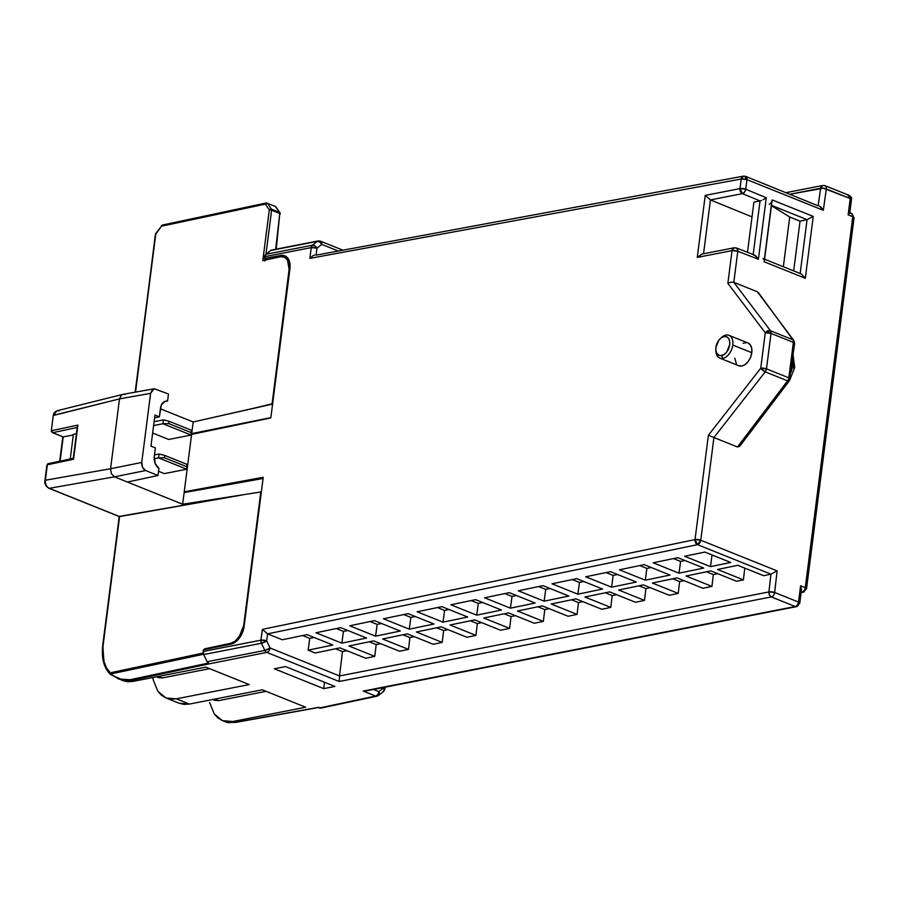 <?xml version="1.0" encoding="UTF-8"?>
<svg xmlns="http://www.w3.org/2000/svg" width="899" height="899" viewBox="0 0 899 899"><rect width="100%" height="100%" fill="white"/><g stroke="black" fill="none" stroke-linecap="round" stroke-linejoin="round"><path stroke-width="1.35" d="M793.806 362.657L793.817 368.343M720.593 338.339A12.283 7.776 111.9 0 1 725.875 335.08A12.283 7.776 111.9 0 1 728.965 335.327A12.283 7.776 111.9 0 1 732.797 345.07L751.789 352.7A12.283 7.776 -68.1 0 0 747.946 342.957L728.965 335.327M715.795 349.497L715.851 350.891A12.283 7.776 -68.1 0 0 722.897 358.364L721.582 355.633A10.069 6.383 111.9 0 1 715.795 349.497A10.069 6.383 111.9 0 1 720.11 338.777A10.069 6.383 111.9 0 1 724.021 336.541L725.875 335.08A12.283 7.776 -68.1 0 0 721.11 337.81L720.11 338.777M276.251 249.158L279.78 213.468A1.641 1.034 -68.1 0 0 279.6 212.434L280.151 213.119L279.6 212.434A1.641 1.034 111.9 0 1 279.78 213.468L280.185 214.018M274.689 206.219A1.641 1.034 111.9 0 1 275.105 206.253A1.641 1.034 111.9 0 1 275.431 206.512L275.982 207.197M385.199 687.173L384.974 688.881A4.09 1.202 -172.7 0 0 383.727 687.802A4.09 1.202 7.3 0 1 384.974 688.881L383.446 691.578A4.09 2.686 -128.1 0 0 383.727 687.802L378.861 691.623L373.478 689.466L378.861 691.623A4.09 2.686 51.9 0 1 378.58 695.388L376.906 696.174A4.09 3 -102 0 1 375.557 696.051A4.09 3 78 0 0 376.681 696.208M235.841 722.257A1.641 1.146 -100.2 0 1 234.965 722.38L226.548 722.302L235.459 722.436A1.641 1.146 79.8 0 1 234.965 722.38L232.785 721.504L222.458 720.661L214.254 713.963L209.613 702.49M383.615 691.432L382.693 691.927L384.131 690.477L383.727 687.802L378.861 691.623A4.09 2.596 111.9 0 1 375.557 696.051L319.359 708.007L317.976 707.457L234.965 722.38L318.437 707.513M279.78 213.468L275.69 249.27L279.78 213.468L271.622 210.186L279.78 213.468M162.045 225.728L265.351 204.118L269.295 209.939A1.641 1.191 -34.1 0 1 271.431 209.152L267.497 203.331A1.641 1.191 145.9 0 0 265.351 204.118A1.641 1.202 -102 0 1 266.756 203.028L265.351 204.118L267.497 203.331L275.431 206.512L267.497 203.331A1.641 1.034 -68.1 0 0 267.138 203.05A1.641 1.034 -68.1 0 0 266.756 203.028A1.641 1.034 111.9 0 1 267.172 203.062A1.641 1.034 111.9 0 1 267.497 203.331L271.431 209.152L279.6 212.434A1.641 1.157 -35.1 0 1 280.005 212.748L275.836 206.826A1.641 1.157 144.9 0 0 275.431 206.512L279.6 212.434L271.431 209.152A1.641 1.034 111.9 0 1 271.622 210.186L271.431 209.152L269.295 209.939L271.622 210.186L269.329 209.939L262.811 260.519L265.149 260.766M279.6 212.434L275.431 206.512A1.641 1.034 -68.1 0 0 275.105 206.253L266.216 202.983L162.359 225.065A1.641 1.202 78 0 0 161.494 226.2L162.899 225.11A1.641 1.202 78 0 0 162.359 225.065L161.337 225.885M103.115 645.358L102.767 644.999C101.284 658.09 103.846 667.912 110.453 674.464L122.747 680.599L132.996 681.408L130.805 680.532A1.641 1.202 -102 0 1 130.007 679.745C124.433 680.846 117.949 678.936 110.566 674.025L118.657 678.959L130.805 680.532L121.432 679.925L117.398 678.419M166.034 697.995L179.159 703.265L189.408 704.074L176.361 698.826L166.034 697.995L157.831 691.286L161.528 695.309L165.967 697.961L170.967 699.152L176.361 698.826L249.237 684.566L205.871 667.137L132.996 681.408L130.805 680.532L209.377 663.822L130.805 680.532A1.641 1.202 78 0 1 130.007 679.745L208.163 663.125L130.007 679.745L120.96 679.15L110.746 674.655L110.352 672.789C104.194 666.71 101.801 657.36 103.194 644.74L119.601 516.577L49.276 488.326C46.456 486.808 45.152 484.112 45.366 480.235L46.928 465.075L48.748 463.727A1.641 1.202 78 0 0 47.344 464.817L45.366 480.235L110.566 468.739L119.511 398.898L150.605 393.335L154.178 388.773L168.473 393.987L167.562 401.066L164.09 401.797L167.562 401.066L165.079 401.325L161.314 405.112L159.359 416.866L154.594 417.821L159.359 416.866L154.943 415.091L150.965 446.129L154.943 415.091L159.359 416.866L160.472 408.191A10.215 7.316 -101.1 0 1 165.776 401.134A10.215 7.316 -101.1 0 1 167.562 401.066L168.473 393.987L154.246 388.773L152.549 389.503L150.605 393.335L119.511 398.886L53.277 415.518L56.952 410.776L59.188 410.944M318.179 240.943A4.09 2.933 -101.1 0 1 319.46 241.089A4.09 2.596 111.9 0 1 320.493 241.168L318.179 240.943L271.689 250.046A4.09 2.933 78.9 0 0 270.756 250.484L317.246 241.382A4.09 2.933 -101.1 0 1 318.179 240.943A4.09 2.933 78.9 0 0 317.246 241.382L312.414 245.202L311.2 247.596L309.897 258.361L741.214 179.002A4.09 2.944 -100.4 0 1 743.417 176.148L741.214 179.002L746.968 179.631L744.675 176.294A4.09 2.596 111.9 0 1 745.687 176.384A4.09 2.596 111.9 0 1 746.968 179.631L823.315 210.31L826.35 188.936A4.09 1.247 -171.9 0 0 820.618 188.239L818.169 205.5L820.618 188.239A4.09 2.933 -101.1 0 1 822.754 185.475L820.618 188.239L790.075 194.218L823.462 188.217L850.218 198.533A4.09 2.596 -68.1 0 0 848.937 195.285L847.903 195.195L850.218 198.533L848.128 214.827L849.735 213.074L848.757 212.681L850.342 200.263L851.465 199.6A4.09 1.202 -172.7 0 0 850.218 198.533L851.465 199.6L849.757 212.996M801.166 592.261L801.975 592.081L801.166 592.261M790.895 372.591A21.902 13.878 -68.1 0 0 792.738 358.207M156.28 676.846L162.292 677.936L209.669 668.665L162.292 677.936L158.494 676.419L162.292 677.936L158.134 677.599M222.458 720.661L227.795 722.661L234.965 722.38L232.785 721.504L305.66 707.232L262.294 689.803L189.408 704.074L184.048 704.4L179.092 703.243M218.715 700.613L266.093 691.331L218.715 700.613L214.917 699.085L218.715 700.613L214.558 700.265L218.715 700.613M378.749 695.242L377.838 695.747L379.266 694.286L378.861 691.623A4.09 2.596 -68.1 0 1 375.557 696.051L363.196 691.084L375.557 696.051L320.493 708.165L318.864 707.333M265.239 260.002L265.385 258.856L265.239 260.002M265.98 254.237L271.622 210.186L265.98 254.237M266.756 203.028L265.846 203.152M263.34 260.463L280.308 256.799L284.331 257.092L287.444 259.71L289.231 270.003L272.622 403.954L193.184 421.968L160.393 408.787L193.184 421.968L191.701 433.61L270.869 417.608L191.701 433.61L193.184 421.968L272.599 404.078L252.911 408.517L272.105 403.741L289.411 267.014L288.5 261.766L286.039 258.125L284.331 257.092L280.308 256.799L262.811 260.519L269.295 209.939L265.351 204.118L161.494 226.2L155.797 234.077L135.547 392.099L155.381 234.336L161.494 226.2L155.673 233.583L135.153 392.178M73.291 458.782L77.91 425.103L73.538 459.243L47.344 464.817L73.538 459.243L73.257 458.456M154.1 388.784L122.781 394.391L56.952 410.776C54.637 412.045 53.412 413.619 53.277 415.518L51.299 430.936M48.512 487.932A1.641 1.034 -68.1 0 0 48.883 488.281C45.613 486.157 44.298 483.55 44.95 480.493L46.928 465.075L48.209 463.682L73.415 458.321M110.139 673.913L110.746 674.655M110.566 674.025L203.545 654.258L110.566 674.025A1.641 1.202 78 0 1 110.352 672.789L203.208 653.045L110.352 672.789L106.531 667.912L103.924 661.237L102.767 644.999L119.601 516.577L241.831 495.046L119.241 516.408M51.299 430.924L52.311 432.655A1.641 1.034 -68.1 0 0 52.726 432.689L51.715 430.666L77.91 425.103L51.715 430.666A1.641 1.202 78 0 0 52.726 432.689A1.641 1.034 111.9 0 1 52.311 432.655L63.222 436.903L52.726 432.689L77.224 427.486L52.726 432.689L63.222 436.903L73.313 434.925L63.222 436.903L60.109 461.153L63.222 436.903M47.838 463.862L48.748 463.727M73.403 434.296L70.234 458.996L73.403 434.296L76.426 433.678L73.403 434.296M789.715 217.007L800.043 221.154L793.671 270.891L800.043 221.154L807.066 219.648L800.043 221.154L789.715 217.007L783.344 266.745L789.715 217.007L771.432 205.657L789.715 217.007M850.488 213.366A4.09 2.596 111.9 0 1 851.555 213.468A4.09 2.596 111.9 0 1 852.791 216.704A4.09 1.202 7.3 0 1 854.05 217.772L806.527 588.721A4.09 1.202 -172.7 0 0 805.279 587.654A4.09 1.202 7.3 0 1 806.527 588.721L803.324 592.205A4.09 3 -102 0 1 801.975 592.081L804.245 591.778M214.254 713.963L217.951 717.975L222.379 720.627L227.391 721.818L232.785 721.504L305.66 707.232L262.294 689.803L189.408 704.074L176.361 698.826L249.237 684.566L205.871 667.137L132.996 681.408L127.624 681.734L122.68 680.565M152.819 677.52L153.19 679.824L152.819 677.52M157.831 691.286L153.19 679.824M364.331 691.14L363.196 691.084L364.331 691.14M365.432 691.039L796.503 606.645A4.09 2.933 -101.1 0 1 795.21 606.51L363.196 691.084L795.21 606.51A4.09 2.933 78.9 0 0 796.536 606.634A4.09 2.933 -101.1 0 0 798.649 603.802A4.09 1.202 7.3 0 0 799.773 603.15L796.503 606.645M339.181 681.487L771.353 596.925A4.09 2.933 -101.1 0 1 768.903 591.924L339.541 675.947L339.181 681.487L339.541 675.947L270.071 647.999A4.09 2.596 111.9 0 1 266.778 652.393L339.181 681.487L266.778 652.393L209.377 663.822L266.778 652.393A4.09 2.596 -68.1 0 0 270.071 647.999L264.845 650.426A4.09 2.933 78.9 0 0 266.778 652.393A4.09 2.933 -101.1 0 1 264.845 650.426L207.13 661.72A4.09 2.933 78.9 0 0 209.062 663.687L207.13 661.72L264.845 650.426A4.09 1 -25.5 0 0 270.071 647.999L339.541 675.947L768.903 591.924L769.432 594.981L771.353 596.925A4.09 2.596 -68.1 0 0 774.657 592.486L768.903 591.924L770.937 574.169L763.622 575.686L737.764 565.291L717.537 569.494L743.394 579.877L736.652 581.282L710.794 570.887L686.072 576.023L711.929 586.406L702.939 588.272L677.082 577.888L652.348 583.024L678.217 593.407L669.227 595.273L643.358 584.889L618.636 590.014L644.493 600.408L635.503 602.274L609.646 591.879L584.923 597.015L610.781 607.398L601.791 609.264L575.933 598.88L551.211 604.004L577.068 614.399L568.078 616.264L542.221 605.881L517.487 611.005L543.344 621.4L534.354 623.265L508.497 612.871L483.774 618.006L509.632 628.39L500.642 630.255L474.784 619.872L450.062 624.996L475.919 635.391L466.929 637.256L441.072 626.861L416.338 631.997L442.207 642.392L433.217 644.257L407.348 633.862L382.626 638.998L408.483 649.381L399.493 651.247L373.636 640.863L348.913 645.988L374.771 656.382L365.781 658.248L339.923 647.853L315.201 652.989L308.143 650.157L309.717 638.402L302.626 635.548L309.717 638.402L314.111 637.492L309.717 638.402L308.143 650.157L315.201 652.989L339.923 647.853L365.781 658.248L374.771 656.382L376.198 644.561L374.771 656.382L348.913 645.988L373.636 640.863L399.493 651.247L408.483 649.381L409.91 637.56L408.483 649.381L382.626 638.998L407.348 633.862L433.217 644.257L442.207 642.392L443.623 630.57L442.207 642.392L416.338 631.997L441.072 626.861L466.929 637.256L475.919 635.391L477.347 623.569L475.919 635.391L450.062 624.996L474.784 619.872L500.642 630.255L509.632 628.39L511.059 616.568L509.632 628.39L483.774 618.006L508.497 612.871L534.354 623.265L543.344 621.4L544.772 609.578L543.344 621.4L517.487 611.005L542.221 605.881L568.078 616.264L577.068 614.399L578.484 602.577L577.068 614.399L551.211 604.004L575.933 598.88L601.791 609.264L610.781 607.398L612.208 595.587L610.781 607.398L584.923 597.015L609.646 591.879L635.503 602.274L644.493 600.408L645.92 588.587L644.493 600.408L618.636 590.014L643.358 584.889L669.227 595.273L678.217 593.407L679.633 581.586L678.217 593.407L652.348 583.024L677.082 577.888L702.939 588.272L711.929 586.406L713.356 574.596L711.929 586.406L686.072 576.023L710.794 570.887L736.652 581.282L743.394 579.877L744.81 568.123L743.394 579.877L717.537 569.494L737.764 565.291L763.622 575.686L770.937 574.169L768.903 591.924A4.09 1.157 6.5 0 1 774.657 592.486A4.09 2.596 111.9 0 1 771.353 596.925L339.181 681.487M285.567 666.597L334.934 686.431L323.707 688.634L334.934 686.431L285.567 666.597L274.341 668.8L285.567 666.597M324.528 682.251L323.707 688.634L274.341 668.8L323.707 688.634L324.528 682.251M191.633 431.183L191.139 435.071L191.408 430.239L191.105 432.565L168.776 423.586L169.068 421.26L191.408 430.239L169.068 421.26L168.776 423.586L162.933 423.732L163.427 419.855L169.068 421.26L163.427 419.855L162.933 423.732L168.776 423.586L191.105 432.565L191.139 435.071L191.633 431.183M187.262 465.334L186.767 469.211L187.026 464.378L186.734 466.705L164.405 457.737L164.697 455.411L187.026 464.378L164.697 455.411L164.405 457.737L158.561 457.883L159.056 453.995L164.697 455.411L159.056 453.995L158.561 457.883L164.405 457.737L186.734 466.705L186.767 469.211L187.262 465.334M53.693 415.259L119.511 398.886L121.432 395.054L119.511 398.886L110.566 468.739L111.364 473.683L114.476 476.83L145.66 470.537C142.874 468.997 141.57 466.3 141.75 462.434L110.566 468.739L141.75 462.434L150.605 393.335L141.75 462.434L142.57 467.379L145.66 470.537L114.476 476.83L111.364 473.683L110.566 468.739L45.366 480.235C45.152 484.112 46.456 486.808 49.276 488.326L114.476 476.83L127.4 482.033L158.022 475.504L145.66 470.537L158.022 475.504L127.4 482.033L114.476 476.83L49.276 488.326A1.641 1.034 111.9 0 1 48.894 488.281A1.641 1.034 -68.1 0 0 49.276 488.326L119.601 516.577M191.701 433.61L192.869 434.082L209.961 430.576L192.892 434.116L191.701 433.61M184.138 492.585L263.07 478.482L184.138 492.585L182.643 504.227L184.138 492.585M261.351 491.899L182.643 504.227L127.4 482.033L182.643 504.227L261.351 491.899M342.35 249.944L320.493 241.168A4.09 2.596 111.9 0 1 321.775 244.382A4.09 2.697 -128.3 0 0 317.246 241.382L319.729 242.033L321.775 244.382A4.09 2.596 -68.1 0 0 320.527 241.179M321.775 244.382L337.732 250.799L321.775 244.382L316.954 248.191L321.775 244.382M786.153 192.633L822.754 185.475A4.09 2.933 -101.1 0 1 824.046 185.61A4.09 2.596 111.9 0 1 825.068 185.688A4.09 2.596 111.9 0 1 826.35 188.936A4.09 2.596 -68.1 0 0 825.102 185.7M758.43 292.624L792.851 339.743L770.499 330.765L792.851 339.743A4.09 2.596 111.9 0 1 793.379 342.395A4.09 2.596 -68.1 0 0 792.851 339.743A4.09 3.012 -36.5 0 1 793.862 340.507L757.363 291.782L793.862 340.507L794.626 343.463A4.09 1.202 7.3 0 1 793.581 344.115M753.137 254.788L755.834 255.878L758.385 259.272L766.274 197.724L745.732 189.228L739.989 188.599L705.232 195.398L697.287 257.417L732.044 250.607A4.09 2.933 -101.1 0 1 734.202 247.776L732.044 250.607L727.853 283.365L730.842 282.14L733.809 282.32L757.363 291.782L733.809 282.32L770.499 330.765A4.09 2.596 111.9 0 1 771.016 333.417L793.379 342.395A4.09 1.202 7.3 0 1 794.626 343.463A4.09 1.202 -172.7 0 0 793.379 342.395L788.839 377.838A4.09 2.596 111.9 0 1 787.58 380.839L789.389 380.389M790.086 378.906A4.09 1.202 -172.7 0 0 788.839 377.838A4.09 1.202 7.3 0 1 790.086 378.906A4.09 1.202 7.3 0 1 789.041 379.558A4.09 1.36 -142.9 0 1 789.288 380.861A4.09 1.36 -142.9 0 1 787.58 380.839A4.09 2.596 -68.1 0 0 788.839 377.838L766.476 368.86A4.09 2.596 111.9 0 1 765.229 371.86L787.58 380.839L737.483 446.994L739.72 446.297L789.288 380.861L794.626 343.463M800.166 273.498L807.066 219.648L771.477 205.354L807.066 219.648L800.166 273.498M747.485 252.271L753.913 202.14L760.037 200.938L753.182 254.484L760.037 200.938L761.374 200.533L760.037 200.938L742.405 193.645L760.037 200.938L753.913 202.14L747.485 252.271M849.735 213.074L848.128 214.827L852.791 216.704A4.09 2.596 -68.1 0 0 851.51 213.456L854.05 217.772A4.09 1.202 7.3 0 1 853.005 218.412M854.05 217.772A4.09 1.202 -172.7 0 0 852.791 216.704L805.279 587.654A4.09 2.596 111.9 0 1 801.975 592.081A4.09 2.596 -68.1 0 0 805.279 587.654L800.604 585.777L801.515 589.519L801.133 590.8L800.604 585.777L798.514 602.083A4.09 2.596 111.9 0 1 795.21 606.51L771.353 596.925L795.21 606.51A4.09 2.596 -68.1 0 0 798.514 602.083A4.09 1.202 7.3 0 1 799.773 603.15L801.492 589.755M799.773 603.139A4.09 1.202 -172.7 0 0 798.514 602.083L774.657 592.486L777.118 570.899L770.937 574.169L777.118 570.899L700.771 540.22A4.09 2.596 111.9 0 1 697.489 544.648L770.96 574.158L697.489 544.648L267.587 633.862L266.655 640.83L270.071 647.999L266.655 640.83A4.09 1 154.5 0 1 261.429 643.257L264.845 650.426L261.429 643.257L203.68 654.562L207.13 661.72L203.68 654.562L261.429 643.257L266.655 640.83L260.912 640.167L261.429 643.257A4.09 2.933 -101.1 0 1 260.912 640.167A4.09 1.18 7.6 0 1 266.655 640.83L267.587 633.862L282.286 639.762L267.587 633.862L697.489 544.648L700.771 540.22L713.93 437.532L737.483 446.994L787.58 380.839L765.229 371.86L713.93 437.532L737.483 446.994L739.922 446.05M346.868 650.651L342.474 651.561L339.541 675.913L342.474 651.561L335.529 648.763L342.474 651.561L346.868 650.651M717.739 573.686L713.356 574.596L706.412 571.798L713.356 574.596L717.739 573.686M684.027 580.675L679.633 581.586L672.688 578.799L679.633 581.586L684.027 580.675M650.303 587.676L645.92 588.587L638.975 585.8L645.92 588.587L650.303 587.676M616.59 594.677L612.208 595.587L605.263 592.789L612.208 595.587L616.59 594.677M582.878 601.667L578.484 602.577L571.539 599.79L578.484 602.577L582.878 601.667M549.165 608.668L544.772 609.578L537.827 606.791L544.772 609.578L549.165 608.668M515.442 615.658L511.059 616.568L504.114 613.781L511.059 616.568L515.442 615.658M481.729 622.659L477.347 623.569L470.402 620.782L477.347 623.569L481.729 622.659M448.017 629.66L443.623 630.57L436.678 627.772L443.623 630.57L448.017 629.66M414.293 636.649L409.91 637.56L402.966 634.773L409.91 637.56L414.293 636.649M380.58 643.65L376.198 644.561L369.253 641.774L376.198 644.561L380.58 643.65M684.982 560.515L680.599 561.426L673.497 558.582L680.599 561.426L684.982 560.515M651.269 567.516L646.875 568.426L639.785 565.572L646.875 568.426L651.269 567.516M617.546 574.517L613.163 575.427L606.061 572.573L613.163 575.427L617.546 574.517M583.833 581.507L579.45 582.417L572.348 579.563L579.45 582.417L583.833 581.507M550.121 588.508L545.727 589.418L538.636 586.564L545.727 589.418L550.121 588.508M516.408 595.509L512.014 596.419L504.912 593.565L512.014 596.419L516.408 595.509M482.684 602.499L478.302 603.409L471.2 600.554L478.302 603.409L482.684 602.499M448.972 609.5L444.589 610.41L437.487 607.555L444.589 610.41L448.972 609.5M415.259 616.5L410.865 617.411L403.763 614.556L410.865 617.411L415.259 616.5M381.536 623.49L377.153 624.4L370.051 621.546L377.153 624.4L381.536 623.49M347.823 630.491L343.44 631.401L336.338 628.547L343.44 631.401L347.823 630.491M205.804 649.325L204.601 648.842L230.796 643.279L232.099 643.796L230.796 643.279L235.122 641.201L230.796 643.279L204.601 648.842L205.804 649.325M244.225 625.648L243.696 625.434L239.1 637.088L235.122 641.201L240.752 634.447L243.696 625.434L260.834 491.697L244.225 625.648M168.697 439.465L191.139 435.071L162.933 423.732L153.594 425.564L162.933 423.732L191.139 435.071L168.697 439.465L152.639 433.015L168.697 439.465M154.1 421.676L163.427 419.855L154.1 421.676M164.326 473.604L186.767 469.211L158.561 457.883L154.178 458.737L158.561 457.883L186.767 469.211L164.326 473.604L158.561 471.29L164.326 473.604M154.493 454.894L159.056 453.995L154.493 454.894M122.781 394.391L125.006 394.571M204.511 649.595L204.601 648.842L204.511 649.595M158.932 468.424L158.022 475.504L158.932 468.424A10.215 7.316 -101.1 0 1 154.268 456.568L155.145 463.367L158.932 468.424M150.965 446.129L155.381 447.904L154.268 456.568L155.381 447.904L150.965 446.129M288.141 258.631L284.331 257.092M288.062 258.507L284.904 255.855L280.791 255.473A16.373 10.372 111.9 0 1 284.814 255.822A16.373 10.372 111.9 0 1 289.928 268.812L289.838 263.07L288.073 258.53M271.813 250.034L317.246 241.382L312.414 245.202A4.09 2.697 51.7 0 1 316.954 248.191L316.156 254.765L316.954 248.191L314.908 245.843L312.414 245.202L265.89 254.305L264.452 258.485L267.205 259.586L264.452 258.485L264.677 256.698L311.2 247.596L316.954 248.191A4.09 1.225 -173 0 0 311.2 247.596A4.09 2.933 -101.1 0 1 312.414 245.202L265.89 254.305L270.756 250.484L265.89 254.305A4.09 2.933 78.9 0 0 264.677 256.698L311.2 247.596L309.897 258.361L313.066 255.597L309.897 258.361L741.214 179.002L739.989 188.599L742.405 193.645L744.541 192.128L745.732 189.228A4.09 2.585 112.5 0 1 742.405 193.645L710.446 199.904L752.014 216.895L710.446 199.904L703.546 253.776L710.446 199.904L742.405 193.645A4.09 2.933 -101.1 0 1 739.989 188.599A4.09 1.202 7.3 0 1 745.732 189.228L746.968 179.631L823.315 210.31L819.416 206.006M762.97 258.552A4.09 2.596 111.9 0 1 764.24 261.8L805.313 278.297L801.391 273.993L764.577 259.204M801.391 273.993L805.313 278.297L813.235 216.423L807.066 219.648L813.235 216.423L772.174 199.915A4.09 2.596 111.9 0 1 769.207 204.253M764.24 260.463L771.814 201.331M763.026 199.769L764.746 198.791L763.026 199.769M765.555 198.263L764.746 198.791L765.555 198.263M820.821 206.916L823.315 210.31L826.35 188.936L850.218 198.533L848.128 214.827L852.791 216.704L805.279 587.654L800.604 585.777L798.514 602.083L774.657 592.486L777.118 570.899L700.771 540.22L695.028 539.591L697.489 544.648A4.09 2.922 -101.7 0 1 695.028 539.591A4.09 1.202 7.3 0 1 700.771 540.22L713.93 437.532L765.229 371.86L766.476 368.86L788.839 377.838L793.379 342.395L771.016 333.417L770.499 330.765L765.274 332.787L771.016 333.417L766.476 368.86L760.734 368.23L765.229 371.86A4.09 1.315 -142 0 1 760.734 368.23A4.09 1.202 7.3 0 1 766.476 368.86L771.016 333.417A4.09 1.202 -172.7 0 0 765.274 332.787A4.09 2.955 -37.1 0 1 770.499 330.765L733.809 282.32L737.787 251.248L758.385 259.272L754.396 254.968L736.472 247.978A4.09 2.607 111.3 0 1 737.787 251.248L737.304 248.652L735.449 247.899A4.09 2.933 -101.1 0 0 734.202 247.776L736.472 247.978M818.146 205.815L745.687 176.384L743.417 176.148A4.09 2.944 -100.4 0 1 744.675 176.294M806.527 588.721A4.09 1.202 7.3 0 1 805.482 589.373M730.718 562.459L710.48 566.662L712.053 554.964L710.48 566.662L684.622 556.267L710.48 566.662L730.718 562.459L704.85 552.065L684.622 556.267L704.85 552.065L730.718 562.459M307.008 634.638L282.286 639.762L307.008 634.638L332.866 645.021L307.008 634.638M332.866 645.021L308.143 650.157L332.866 645.021M703.737 568.056L679.015 573.191L680.599 561.426L679.015 573.191L653.157 562.796L679.015 573.191L703.737 568.056L677.88 557.672L653.157 562.796L677.88 557.672L703.737 568.056M670.025 575.057L645.302 580.181L646.875 568.426L645.302 580.181L619.445 569.797L645.302 580.181L670.025 575.057L644.167 564.662L619.445 569.797L644.167 564.662L670.025 575.057M636.312 582.046L611.59 587.182L613.163 575.427L611.59 587.182L585.721 576.787L611.59 587.182L636.312 582.046L610.455 571.663L585.721 576.787L610.455 571.663L636.312 582.046M602.6 589.047L577.866 594.183L579.45 582.417L577.866 594.183L552.008 583.788L577.866 594.183L602.6 589.047L576.731 578.653L552.008 583.788L576.731 578.653L602.6 589.047M568.876 596.048L544.153 601.173L545.727 589.418L544.153 601.173L518.296 590.789L544.153 601.173L568.876 596.048L543.018 585.654L518.296 590.789L543.018 585.654L568.876 596.048M535.163 603.038L510.441 608.174L512.014 596.419L510.441 608.174L484.583 597.779L510.441 608.174L535.163 603.038L509.306 592.655L484.583 597.779L509.306 592.655L535.163 603.038M501.451 610.039L476.717 615.174L478.302 603.409L476.717 615.174L450.86 604.78L476.717 615.174L501.451 610.039L475.582 599.644L450.86 604.78L475.582 599.644L501.451 610.039M467.727 617.04L443.005 622.164L444.589 610.41L443.005 622.164L417.147 611.781L443.005 622.164L467.727 617.04L441.87 606.645L417.147 611.781L441.87 606.645L467.727 617.04M434.015 624.03L409.292 629.165L410.865 617.411L409.292 629.165L383.435 618.77L409.292 629.165L434.015 624.03L408.157 613.646L383.435 618.77L408.157 613.646L434.015 624.03M400.302 631.031L375.58 636.166L377.153 624.4L375.58 636.166L349.711 625.771L375.58 636.166L400.302 631.031L374.445 620.636L349.711 625.771L374.445 620.636L400.302 631.031M366.578 638.032L341.856 643.156L343.44 631.401L341.856 643.156L315.998 632.772L341.856 643.156L366.578 638.032L340.721 627.637L315.998 632.772L340.721 627.637L366.578 638.032M724.021 336.541L721.29 337.788L718.784 340.294L715.896 347.441L715.952 350.981L717.054 353.79L720.256 355.712L724.313 354.386L726.819 351.88L729.696 344.733L729.64 341.182L728.55 338.384L726.572 336.754L724.021 336.541A10.069 6.383 111.9 0 1 729.696 344.733A10.069 6.383 111.9 0 1 721.582 355.633L722.897 358.364A12.283 7.776 -68.1 0 0 732.797 345.07A12.283 7.776 -68.1 0 0 725.875 335.08L724.021 336.541M263.115 478.156L185.419 492.281L263.115 478.156M286.927 258.137L287.691 258.002A16.373 10.372 -68.1 0 0 287.264 258.069L280.791 255.473L264.452 258.485L280.791 255.473L286.927 258.137M702.119 254.057L697.287 257.417L732.044 250.607L727.853 283.365L730.842 282.14L733.809 282.32L737.787 251.248A4.09 1.202 -172.7 0 0 732.044 250.607L737.787 251.248L758.385 259.272L766.274 197.724L745.732 189.228L746.968 179.631A4.09 1.202 -172.7 0 0 741.214 179.002L739.989 188.599L705.232 195.398L710.446 199.904L705.232 195.398L697.287 257.417L701.984 254.08L734.202 247.776M772.174 199.915L764.24 261.8L805.313 278.297L813.235 216.423L772.174 199.915M203.376 649.831L233.223 643.347L237.538 640.223L241.157 635.346L244.123 626.401A16.373 10.372 111.9 0 1 231.009 644.1L203.376 649.831L203.174 651.472A4.09 2.933 78.9 0 0 203.68 654.562L203.376 649.831M263.227 477.279L244.123 626.401L263.227 477.279L184.239 491.809L185.419 492.281L184.239 491.809L191.599 434.386L184.239 491.809L263.227 477.279M191.599 434.386L270.824 417.934L289.928 268.812L270.824 417.934L191.599 434.386M743.417 176.148L316.1 255.147M314.729 255.024L313.066 255.597M727.853 283.365L765.274 332.787L760.734 368.23L708.401 435.217L713.93 437.532L708.401 435.217L695.028 539.591L262.362 629.379L267.587 633.862L262.362 629.379L260.912 640.167L203.174 651.472L260.912 640.167L262.362 629.379L695.028 539.591L708.401 435.217L760.734 368.23L765.274 332.787L727.853 283.365M719.807 358.117L738.787 365.747A12.283 7.776 -68.1 0 0 751.789 352.7L732.797 345.07A12.283 7.776 111.9 0 1 722.897 358.364A12.283 7.776 111.9 0 1 719.807 358.117A12.283 7.776 111.9 0 1 715.84 350.149M738.776 365.736L741.877 365.994L745.215 364.477L748.271 361.42L750.575 357.285L751.789 352.7L751.721 348.374L750.373 344.958L747.968 342.969M746.473 342.609L743.192 343.249M734.82 358.24L736.36 363.747M280.286 213.872L280.005 212.748M275.836 206.826L275.105 206.253M793.143 355.105L794.705 367.567L789.749 380.086M383.446 691.578L378.58 695.388M73.246 458.512L77.359 426.362M214.58 700.276L212.692 699.512M62.806 436.869L59.682 461.243M803.324 592.205L801.11 592.677M318.482 707.513L235.459 722.436M320.673 708.131L376.906 696.174M119.241 516.453L102.767 644.999M822.754 185.475L825.068 185.688L848.937 195.285C851.117 196.578 851.96 198.016 851.465 199.6M48.894 488.281L119.309 516.577M849.566 212.67L851.51 213.456"/></g></svg>
